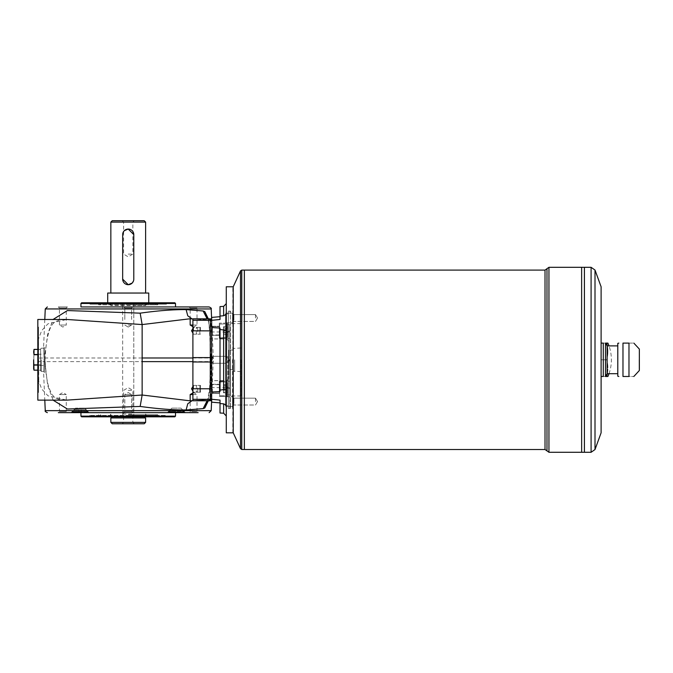 <?xml version="1.0" encoding="UTF-8"?>
<svg xmlns="http://www.w3.org/2000/svg" width="673" height="673" viewBox="0 0 673 673"><rect width="100%" height="100%" fill="white"/><g stroke="black" fill="none" stroke-linecap="round" stroke-linejoin="round"><path stroke-width="0.5" stroke-dasharray="3.37 2.52" d="M211.675 392.031L211.675 321.82L211.675 327.558L220.021 328.029L220.021 391.56L211.675 392.031L211.675 327.558M207.124 318.825L210.489 320.188L211.675 321.677L210.287 320.112L192.899 318.901L210.287 318.884L210.716 320.365L211.406 330.889L211.406 388.7L210.716 399.224L207.772 400.772M208.336 318.825L209.799 330.822L211.086 357.977L209.799 388.775L208.336 400.772M124.295 230.688L122.663 234.625L122.663 279.127M133.792 234.625L133.792 279.127L132.16 283.064M112.231 220.719L144.224 220.719M110.843 222.107L145.612 222.107M128.223 222.107L132.85 222.107L128.223 222.107M128.223 220.719L134.238 220.719L128.223 220.719M41.297 359.794L41.297 371.387L41.297 359.794M44.78 348.21L44.78 371.387L44.78 348.21L41.297 348.21L40.607 348.908L40.607 370.688L40.607 348.908M33.65 368.838L34.003 349.438L40.607 349.438L40.607 354.738L40.607 349.396L37.823 349.438M89.98 304.162L166.475 304.162L89.98 304.162L89.98 302.774L166.475 302.774L89.98 302.774M44.78 372.312L44.78 347.276L44.78 372.312L43.585 372.312L44.797 400.132M603.269 343.104C606.482 343.104 606.482 343.104 603.269 343.104L601.107 343.104L601.107 376.485L603.269 376.485C606.482 376.485 606.482 376.485 603.269 376.485L603.269 343.104M628.977 343.104C635.438 343.104 635.438 343.104 628.977 343.104L622.979 343.104L622.979 376.485L628.977 376.485C635.438 376.485 635.438 376.485 628.977 376.485L628.977 343.104M639.35 370.503L639.35 349.085M617.789 376.207L617.789 343.381M639.35 359.794L639.35 369.115L639.35 359.794M233.228 396.027L233.228 407.157L233.228 396.027L233.228 407.157L233.228 396.027L232.538 396.725L232.538 406.458L232.538 396.725L232.538 406.458L232.538 396.725L226.279 396.725L226.279 406.458L226.279 396.725L226.279 406.458L226.279 396.725L232.538 396.725L233.228 396.027M255.488 401.596L255.488 398.172L255.488 401.596M220.021 306.577L220.021 319.49L220.021 316.68L220.021 319.49L211.675 320.323L211.675 399.274L220.021 400.099L220.021 413.012M220.021 316.049L223.638 315.755C225.396 315.141 226.271 313.862 226.279 311.927L226.279 330.376L220.021 329.492L220.021 391.56L220.021 390.096L226.279 389.213L226.279 407.661C226.271 405.726 225.396 404.448 223.638 403.842L223.638 413.205M220.021 329.492L220.021 390.096M211.675 321.677L211.675 320.213L211.675 321.677M211.675 388.632L209.53 388.716L207.393 401.276L211.675 398.029L211.675 399.375L211.675 397.92L210.489 399.4L207.124 400.772M210.489 399.4L211.675 397.911M211.675 402.185L211.675 399.274M211.675 320.323L211.675 317.412M226.279 407.661L226.279 311.927M233.228 359.794L233.228 432.394L233.228 359.794M232.816 432.815L232.816 286.782M226.279 432.815L226.279 286.782M232.538 406.458L226.279 406.458L232.538 406.458L233.228 407.157L232.538 406.458M233.228 323.562L233.228 312.44L233.228 323.562L233.228 312.44L233.228 323.562L232.538 322.863L232.538 313.13L232.538 322.863L232.538 313.13L232.538 322.863L226.279 322.863L226.279 313.13L226.279 322.863L226.279 313.13L226.279 322.863L232.538 322.863L233.228 323.562M232.538 313.13L226.279 313.13L232.538 313.13L233.228 312.44L232.538 313.13M122.663 305.55L122.663 416.124L122.663 303.464L122.663 305.55L110.843 305.55L145.612 305.55L133.792 305.55L133.792 303.464L109.632 303.464L146.815 303.464L107.714 303.464L148.741 303.464L133.792 303.464L133.792 416.124L133.792 305.55M128.223 304.861L156.043 304.861L128.223 304.861M80.937 303.464L175.51 303.464M128.223 416.124L154.647 416.124L128.223 416.124M122.663 416.124L146.815 416.124L122.663 416.124M122.663 414.038L133.792 414.038M128.223 414.736L157.776 414.736L128.223 414.736M183.981 411.952L168.847 411.531L170.681 409.722L168.847 411.531L183.981 411.531L182.147 409.722L170.572 409.722L182.147 409.722L183.981 411.952L168.847 411.952L183.981 411.952M210.489 320.188L211.675 321.568L210.531 320.197L208.849 319.574L210.489 320.188M53.083 400.132L47.648 385.36L44.94 361.62L45.242 353.115L47.648 334.229L53.083 319.465M37.823 319.465L37.823 361.502L44.023 361.62C43.594 375.509 43.594 375.509 44.023 361.62C43.594 375.509 43.594 375.509 44.023 361.62L44.023 357.977L44.023 361.62L142.138 361.62M211.675 398.088L210.287 399.476L210.287 400.772M98.67 304.162L157.776 304.162L98.67 304.162L98.67 304.861L157.776 304.861L98.67 304.861M38.521 392.477L38.521 327.112L38.521 392.477L37.823 392.477L37.823 327.112L37.823 392.477M38.521 383.442L38.521 336.155L38.798 383.442M81.635 302.774L174.82 302.774M128.223 306.947L175.51 306.947L128.223 306.947M189.063 306.947L198.123 306.947L189.063 306.947L190.173 308.057L197.012 308.057L190.173 308.057L190.173 318.834M123.697 306.947L132.758 306.947L123.697 306.947L132.758 306.947L123.697 306.947L124.808 308.057L131.647 308.057L124.808 308.057L131.647 308.057L124.808 308.057L123.697 306.947M58.324 306.947L67.393 306.947L58.324 306.947L59.434 308.057L66.274 308.057L59.434 308.057L59.434 325.025L62.858 325.025L59.434 325.025L62.858 327.078L66.274 325.025L62.858 325.025L66.274 325.025L66.274 308.057L67.393 306.947M142.138 357.977L44.023 357.977C43.594 344.08 43.594 344.08 44.023 357.977C43.594 344.08 43.594 344.08 44.023 357.977L37.823 358.086M167.375 412.65L171.893 408.124L167.375 412.65L185.454 412.65L180.936 408.124L171.893 408.124L180.936 408.124L171.893 408.124L180.936 408.124L185.454 412.65L70.993 412.65L89.08 412.65L70.993 412.65L89.08 412.65L70.993 412.65L75.519 408.124L84.554 408.124L75.519 408.124L70.993 412.65M67.393 412.65L58.324 412.65L59.434 411.531L66.274 411.531L59.434 411.531L59.434 394.563L62.858 392.51L66.274 394.563L59.434 394.563L66.274 394.563L66.274 411.531L67.393 412.65L62.858 412.65M192.899 394.563L197.012 394.563L197.012 411.531L198.123 412.65L189.063 412.65L198.123 412.65L189.063 412.65L190.173 411.531L197.012 411.531L190.173 411.531L190.173 400.763M37.823 340.774L41.684 330.603L47.968 323.806L66.854 319.465C59.056 319.776 59.174 320.096 55.649 321.601C53.251 322.838 51.266 325.513 49.667 329.635C47.472 335.936 46.067 343.869 45.444 353.426L44.94 357.977M45.141 358.07L44.94 361.62M207.772 318.825L208.849 319.574L207.393 318.312C208.226 319.549 208.941 323.738 209.53 330.872L211.675 330.956M37.823 361.502L37.823 365.397C43.476 365.262 45.949 365.624 45.242 366.474L45.444 366.162C46.008 374.567 47.177 381.81 48.952 387.9L52.09 394.681L55.077 397.642C59.098 399.619 59.106 399.779 66.863 400.132M37.823 365.397L37.823 400.132M37.823 378.823L41.684 388.994L47.968 395.791L66.854 400.132M210.287 399.476L192.899 400.687L210.287 400.713A1.388 1.388 -0 0 0 211.675 399.325M37.823 354.2C43.476 354.326 45.949 353.964 45.242 353.115L45.444 353.426M233.228 405.71L233.228 397.482L233.228 405.71L233.228 397.482L233.228 405.71L233.926 405.011L233.926 398.172L233.926 405.011L233.228 405.71M244.358 449.505L244.358 270.092L244.341 449.505M607.357 373.708A38.243 33.12 180 0 0 606.667 359.794A38.243 33.12 180 0 1 606.667 376.485L601.107 376.485L601.107 343.104L601.107 376.485L601.107 343.104L606.667 343.104A38.243 33.12 0 0 1 606.667 359.794L601.107 359.794L606.667 359.794A38.243 33.12 0 0 0 607.357 345.888M601.107 432.815L601.107 286.782M233.228 432.815L233.228 286.782M233.228 322.115L233.228 313.887L233.228 322.115L233.228 313.887L233.228 322.115L233.926 321.416L233.926 314.577L233.926 321.416L233.228 322.115M584.416 452.281L584.416 267.307L584.4 452.281M581.649 452.281L581.649 267.307L581.632 452.281M606.667 376.485L607.896 376.485M607.896 343.104L606.667 343.104M605.49 376.485L603.269 376.485M605.49 343.104L601.107 343.104M639.056 359.794L639.072 369.115L639.072 359.794M617.789 359.794L617.789 373.708L617.789 359.794M607.122 373.708L607.122 345.888M175.3 411.531L168.763 411.531L175.3 411.531L175.3 409.722L177.529 409.722L177.529 411.531L184.066 411.531L177.529 411.531L177.529 409.722L175.3 409.722L175.3 411.952L168.763 411.952L175.3 411.531M128.223 415.426L157.776 415.426L128.223 415.426M177.529 411.952L184.066 411.952L177.529 411.952M72.465 411.531L87.608 411.531L85.875 409.722L87.608 411.531L72.465 411.531L74.299 409.722L72.465 411.952L87.608 411.952L72.465 411.531M74.299 409.722L85.774 409.722L74.299 409.722M81.147 411.531L87.683 411.531L81.147 411.531L81.147 409.722L78.926 409.722L78.926 411.531L72.39 411.531L78.926 411.531L78.926 409.722L81.147 409.722L81.147 411.952L87.683 411.952L81.147 411.531M78.926 411.952L72.39 411.952L78.926 411.952M110.843 293.041L145.612 293.041L110.843 293.041M145.612 422.383L110.843 422.383M145.612 417.933L110.843 417.933M107.714 293.041L148.741 293.041M128.223 417.933L144.703 417.933L128.223 417.933M144.224 423.771L112.231 423.771M128.223 254.091L132.85 254.091L128.223 254.091M128.223 422.383L132.85 422.383L128.223 422.383M128.223 390.39L132.85 390.39L128.223 390.39M255.488 318.001L255.488 314.577L255.488 318.001M233.926 318.001L233.926 314.577L233.926 318.001M233.926 401.596L233.926 398.172L233.926 401.596M190.173 325.025L192.899 325.025M193.597 325.025L197.012 325.025L193.597 325.025M131.647 394.563L124.808 394.563L131.647 394.563L131.647 411.531L124.808 411.531L131.647 411.531L124.808 411.531L131.647 411.531L132.758 412.65L123.697 412.65L132.758 412.65L123.697 412.65L132.758 412.65L131.647 411.531L131.647 394.563L124.808 394.563L131.647 394.563L128.223 392.51L124.808 394.563L124.808 411.531L123.697 412.65L124.808 411.531L124.808 394.563L128.223 392.51L131.647 394.563M192.899 392.931L193.597 392.51L197.012 394.563L190.173 394.563M167.215 416.823L89.231 416.823L167.215 416.823L166.845 415.426L89.602 415.426L166.845 415.426M81.635 416.823L174.82 416.823M80.937 416.124L175.51 416.124M175.51 412.65L80.937 412.65L175.51 412.65M80.037 408.124L84.554 408.124L80.037 408.124M226.279 330.376L226.279 389.213M128.223 325.025L131.647 325.025L128.223 325.025M33.65 350.759L34.003 365.094L40.607 364.859L40.607 370.192L40.607 365.094L37.823 365.094M37.823 370.158L34.003 370.158L34.003 365.094M37.823 364.859L40.607 364.859L40.607 354.738L40.607 364.859L34.003 364.859M197.769 391.181L197.769 386.437L196.356 385.385L196.356 392.224L197.769 391.181M200.487 385.385L200.487 392.224L200.487 385.385L200.487 392.224L200.487 385.385L197.769 385.385L200.487 385.385L199.856 386.024L199.856 391.593L199.856 386.024L199.856 391.593L199.856 386.024L200.487 385.385M197.769 328.416L196.356 327.364L196.356 334.203L197.769 333.152L197.769 328.416M200.487 330.788L200.487 327.364L200.487 330.788M199.856 333.564L199.856 328.003L199.856 333.564L199.856 330.788L199.856 333.564L200.487 334.203L197.769 334.203L200.487 334.203L199.856 333.564M211.675 330.788L211.675 336.004L211.675 330.788M219.322 330.788L219.322 323.133L219.322 330.788M212.374 330.788L212.374 326.262L212.374 330.788M211.675 336.004L211.675 325.572L211.675 336.004L212.374 335.305L212.374 326.262L212.374 335.305L219.322 335.305L219.322 326.262L219.322 335.305L212.374 335.305L211.675 336.004M219.322 326.615L219.322 334.961L219.322 326.615L211.675 326.615L219.322 326.615M212.374 326.262L219.322 326.262L212.374 326.262L211.675 325.572L212.374 326.262M211.675 388.809L211.675 394.025L211.675 388.809M219.322 388.809L219.322 381.162L219.322 388.809M212.374 388.809L212.374 393.326L212.374 388.809M211.675 383.593L211.675 394.025L211.675 383.593L212.374 384.291L211.675 383.593M219.322 392.982L219.322 384.636L219.322 392.982L211.675 392.982L219.322 392.982M193.597 388.809L193.597 385.385L193.597 388.809M193.597 330.788L193.597 327.364L193.597 330.788M199.856 330.788L199.856 328.003L199.856 330.788M210.977 359.794L210.977 387.614L210.977 359.794M212.374 359.794L212.374 356.917L212.374 359.794M210.977 356.32L210.977 363.277L210.977 356.32L225.859 356.32L229.342 359.794L225.859 363.277L210.977 363.277L225.859 363.277A3.474 3.474 0 0 0 229.342 359.794A3.474 3.474 0 0 0 225.859 356.32L228.778 356.32L228.778 369.536L228.778 350.061L228.778 356.32L210.977 356.32M223.495 327.305L223.495 334.262L223.495 327.305L227.667 327.305L227.667 330.788L227.667 327.305L223.495 327.305M223.495 390.82L223.495 384.796L223.495 392.822L223.495 390.82L227.667 390.82L227.667 386.798L227.667 392.822L227.667 390.82L223.495 390.82M227.667 359.794L227.667 387.614L227.667 359.794M229.754 359.794L229.754 407.779L229.754 359.794M225.581 388.456L225.581 395.547L225.581 388.456L229.754 387.446L229.754 394.815L229.754 387.446L225.581 388.456L225.581 396.313L225.581 388.456M228.366 387.665L228.366 396.456L225.581 396.313L228.366 396.372L228.366 405.777L228.366 325.379L228.366 387.665L225.581 387.337L225.581 332.252L228.366 331.924L228.366 311.119L228.366 408.477L228.366 331.924L225.581 332.252L225.581 387.337L228.366 387.665M225.581 381.17L229.754 381.28L229.754 387.446L229.754 338.309L229.754 381.28L225.581 381.17L225.581 338.426L225.581 381.17L219.322 381.162L225.581 381.162M229.754 338.309L225.581 338.435L225.581 332.252L225.581 338.435L229.754 338.309L229.754 332.151L229.754 338.309M225.581 323.276L228.366 323.217L225.581 323.276L225.581 314.055L225.581 323.276M228.366 323.217L228.366 313.811L228.366 323.217M225.581 396.313L225.581 405.533L225.581 396.313M225.581 331.133L229.754 332.151L229.754 324.781L229.754 332.151L225.581 331.133L225.581 324.041L225.581 331.133M219.322 323.133L219.322 338.435L219.322 323.133L228.366 323.133L219.322 323.133M219.322 337.459L219.322 324.108L219.322 337.459L226.969 337.737L226.969 323.831L226.969 337.737L226.969 323.831L226.969 337.737L227.667 337.047L227.667 324.529L227.667 337.047L227.667 324.529L227.667 337.047L226.969 337.737L219.6 337.737L219.6 323.831L219.322 337.459M223.495 334.801L223.495 332.79L223.495 334.801L227.667 334.801L227.667 332.79L227.667 334.801M223.495 332.79L227.667 332.79L227.667 328.777L227.667 332.79L223.495 332.79L223.495 328.777L223.495 332.79M223.495 328.777L227.667 328.777L227.667 326.767L227.667 328.777L223.495 328.777L223.495 326.767L223.495 328.777M223.495 388.809L223.495 392.283L227.667 392.283L227.667 388.809L227.667 392.283L223.495 392.283L223.495 388.809L227.667 388.809L227.667 382.55L227.667 395.068L227.667 382.55L227.667 395.068L227.667 388.809L223.495 388.809L223.495 385.335L223.495 388.809M223.495 326.767L227.667 326.767M229.754 311.809L230.452 311.119L230.452 408.477L230.452 311.119L228.366 311.119M223.495 330.788L227.667 330.788L223.495 330.788M223.495 334.262L227.667 334.262L223.495 334.262M223.495 386.798L227.667 386.798L227.667 384.796L227.667 386.798L223.495 386.798M223.495 384.796L227.667 384.796M223.495 392.822L227.667 392.822M219.6 381.852L226.969 381.852L226.969 395.766L226.969 381.852L226.969 395.766L226.969 381.852L227.667 382.55L226.969 381.852L219.322 382.129L219.6 395.766L219.6 381.852M223.495 385.335L227.667 385.335L223.495 385.335M230.452 359.794L230.452 395.96L230.452 359.794M240.884 359.794L240.884 395.96L240.884 359.794M234.625 359.794L234.625 371.622L234.625 359.794M228.778 359.794L228.778 378.571L228.778 359.794M232.538 359.794L232.538 408.477L232.538 359.794M37.823 354.494L34.003 354.494M605.675 376.207L605.675 343.381M223.638 390.004L223.638 329.585M223.638 315.755L223.638 306.392M191.982 318.867L210.43 320.197L211.675 321.576M210.287 318.825L210.287 318.884A1.388 1.388 180 0 1 211.675 320.272M211.07 357.674L211.675 357.758M211.07 361.923L211.675 361.838M192.899 361.62L211.675 361.569M211.675 398.012L210.43 399.4L191.982 400.729M211.675 319.978L213.333 357.977L211.675 358.028M211.196 410.648L45.259 410.648M211.675 399.619L213.333 357.977L192.899 357.977M45.259 308.941L211.196 308.941M240.513 270.899L240.513 448.689M241.775 270.092L241.775 449.505M545.012 449.505L545.012 270.092M546.981 450.893L546.981 268.695M548.949 267.307L548.949 452.281M591.087 267.307L591.087 452.281M595.008 449.539L595.008 270.05M37.823 354.738L34.003 354.738M226.692 359.794L226.692 338.931L226.692 359.794M122.208 220.719L123.605 222.107L123.605 254.091L128.223 256.876L132.85 254.091L132.85 222.107L134.238 220.719M40.607 370.688L41.297 371.387L44.78 371.387M166.475 304.162L166.475 302.774M257.54 401.596L255.488 398.172L233.926 398.172L233.228 397.482L233.926 398.172L255.488 398.172L257.54 401.596L255.488 405.011L233.926 405.011L255.488 405.011L257.54 401.596M145.612 303.464L145.612 305.55L146.815 303.464M110.843 303.464L110.843 305.55L109.632 303.464M100.412 304.861C100.058 304.524 100.521 304.053 101.8 303.464M156.043 304.861L154.647 303.464M110.843 416.124L110.843 414.038L109.632 416.124M145.612 416.124L145.612 414.038L146.815 416.124M100.412 414.736L101.8 416.124M156.043 414.736C156.397 415.073 155.934 415.535 154.647 416.124M209.53 388.716L210.834 361.603L209.53 330.872M157.776 304.162L157.776 304.861M37.823 327.112L38.521 327.112M44.797 319.465L43.585 347.276L44.78 347.276M45.141 361.519L45.444 366.162M608.998 373.708A41.726 41.726 0 0 0 608.998 345.888M170.572 409.722L168.763 411.952M182.257 409.722L184.066 411.952M157.776 415.426L157.776 414.736M98.67 415.426L98.67 414.736M72.39 411.952L74.198 409.722M87.683 411.952L85.875 409.722M148.741 303.464L148.741 302.774M107.714 303.464L107.714 302.774M111.743 416.124L111.743 416.823M144.703 416.124L144.703 416.823M134.238 423.771L132.85 422.383L132.85 390.39L128.223 387.614L123.605 390.39L123.605 422.383L122.208 423.771M257.54 318.001L255.488 314.577L233.926 314.577L233.228 313.887L233.926 314.577L255.488 314.577L257.54 318.001L255.488 321.416L233.926 321.416L255.488 321.416L257.54 318.001M131.647 319.465L131.647 308.057L132.758 306.947L131.647 308.057L131.647 319.465M124.808 319.465L124.808 308.057L124.808 319.465M192.899 326.666L193.597 327.078L197.012 325.025L197.012 308.057L198.123 306.947M89.602 415.426L89.231 416.823M84.554 408.124L89.08 412.65L84.554 408.124M128.223 327.078L131.647 325.025L128.223 327.078L124.808 325.025L128.223 327.078M40.607 349.396L37.823 349.396M40.607 370.192L37.823 370.192M192.899 391.072L193.597 392.224L200.487 392.224L199.856 391.593L200.487 392.224L196.356 392.224M196.356 385.385L193.597 385.385L192.899 386.546M196.356 334.203L193.597 334.203L192.899 333.042M196.356 327.364L200.487 327.364L199.856 328.003L200.487 327.364L193.597 327.364L192.899 328.525M219.322 334.961L211.675 334.961L219.322 334.961M219.322 384.636L211.675 384.636L219.322 384.636M212.374 393.326L211.675 394.025L212.374 393.326L219.322 393.326L212.374 393.326M212.374 384.291L219.322 384.291L212.374 384.291M210.977 362.671L212.374 362.671L214.098 359.794L212.374 356.917L210.977 356.917M210.977 387.614L227.667 387.614L229.754 388.817M210.977 331.982L227.667 331.982L229.754 330.779M233.228 350.061L228.778 350.061M233.228 369.536L228.778 369.536M229.754 394.815L225.581 395.547M219.322 396.456L228.366 396.456L219.322 396.456M225.581 314.055L228.366 313.811M225.581 405.533L228.366 405.777M219.322 338.435L225.581 338.435L219.322 338.435M229.754 324.781L225.581 324.041M226.969 323.831L227.667 324.529L226.969 323.831L219.322 324.108L226.969 323.831M229.754 407.779L230.452 408.477L228.366 408.477M219.6 395.766L226.969 395.766L227.667 395.068L226.969 395.766L219.6 395.766M240.884 323.637L230.452 323.637L229.754 322.939M240.884 395.96L230.452 395.96L229.754 396.649M228.778 341.018L226.692 338.931L210.977 338.931M228.778 378.571L226.692 380.657L210.977 380.657M240.884 347.975L233.228 348.479M240.884 371.622L233.228 371.109M233.228 408.477L232.538 408.477L233.228 409.167M233.228 311.119L232.538 311.119L233.228 310.421"/><path stroke-width="1.01" d="M207.772 400.772L204.794 407.998L203.145 408.604L186.118 409.983C173.096 410.034 157.776 408.848 140.161 406.433L67.418 409.033L53.083 400.132M208.336 400.772L204.794 407.998M122.663 279.127L122.663 234.625A5.561 5.561 0 0 1 128.223 229.056A5.561 5.561 0 0 1 133.792 234.625L133.792 279.127A5.561 5.561 0 0 1 128.223 284.696A5.561 5.561 0 0 1 122.663 279.127L128.223 284.696L132.16 283.064M124.295 230.688L128.223 229.056L133.792 234.625M128.223 220.719L112.231 220.719L110.843 222.107L145.612 222.107L144.224 220.719L128.223 220.719M37.823 349.438L34.003 349.438L33.65 351.971L34.003 354.494L37.823 354.494M601.107 343.104L603.269 343.104C606.482 343.104 606.482 343.104 603.269 343.104L603.269 376.485C606.482 376.485 606.482 376.485 603.269 376.485L601.107 376.485L603.269 376.485M628.977 343.104C635.438 343.104 635.438 343.104 628.977 343.104L628.977 376.485C635.438 376.485 635.438 376.485 628.977 376.485L622.979 376.485C617.789 376.485 617.789 376.485 622.979 376.485C617.789 376.485 617.789 376.485 622.979 376.485L622.979 343.104C617.789 343.104 617.789 343.104 622.979 343.104C617.789 343.104 617.789 343.104 622.979 343.104L628.977 343.104M633.831 343.104L639.35 349.085L639.35 370.503L633.831 376.485M618.832 343.104L617.789 343.381L617.789 376.207L618.832 376.485M220.021 402.908L211.675 402.185L211.675 399.274L220.021 400.099L220.021 413.012L223.638 413.205L223.638 403.842L220.021 403.548L223.638 403.842C225.396 404.448 226.271 405.726 226.279 407.661M211.675 399.274L211.675 392.031L220.021 391.56L220.021 329.492L226.279 330.376M220.021 329.492L220.021 328.029L211.675 327.558L211.675 392.031M211.675 327.558L211.675 320.323L220.021 319.49L220.021 306.577L223.638 306.392L223.638 315.755L220.021 316.049M220.021 316.68L211.675 317.412L211.675 320.323M226.279 389.213L220.021 390.096M226.279 311.927C226.271 313.862 225.396 315.141 223.638 315.755M233.228 287.194L233.228 432.394M232.816 286.782L226.279 286.782L226.279 432.815L232.816 432.815M192.899 318.926L189.576 318.825L142.138 324.571L140.161 313.155C157.768 310.69 173.087 309.504 186.118 309.605L203.145 310.985L207.124 318.825M207.124 400.772L203.145 408.604M80.937 303.464L175.51 303.464L174.82 302.774L81.635 302.774L80.937 303.464L80.937 306.947L209.11 306.947L80.937 306.947M53.083 319.465L67.418 310.556L140.161 313.155M203.145 310.985L204.794 311.599L208.336 318.825M70.993 412.65L62.858 412.65M58.324 412.65L198.123 412.65M189.063 412.65L167.375 412.65M204.794 311.599L207.772 318.825M66.669 400.132L37.823 400.132L37.823 319.465L66.863 319.465L142.138 324.571L142.138 395.017L140.161 406.433M66.863 400.132L142.138 395.017L189.576 400.763L192.899 400.687L189.576 400.763M211.675 388.708L210.287 388.775L210.287 399.308L192.899 399.308L192.899 400.713L210.287 400.713L210.287 399.308A1.388 1.388 180 0 0 211.675 397.92M211.675 330.889L192.899 330.813L192.899 318.884L210.287 318.884A1.388 1.388 -0 0 1 211.675 320.272M545.012 270.092L546.981 268.695L546.981 450.893L545.012 449.505L545.012 270.092L244.358 270.092L244.358 449.505L241.775 449.505L241.775 270.092L240.513 270.899L240.513 448.689L241.775 449.505M595.008 270.05L601.107 286.782L601.107 432.815L595.008 449.539L595.008 270.05L591.087 267.307L584.416 267.307L584.416 452.281L548.949 452.281L548.949 267.307L546.981 268.695M241.775 270.092L244.341 270.092L244.341 449.505L545.012 449.505M240.513 270.899L233.228 286.782L233.228 432.815L240.513 448.689M548.949 267.307L581.632 267.307L581.632 359.794L581.632 267.324L584.4 267.307L584.4 452.281L591.087 452.281L591.087 267.307M581.649 359.794L581.649 452.281L581.632 359.794M607.357 345.888A38.243 33.12 0 0 0 606.667 343.104L607.896 343.104A41.726 41.726 0 0 1 608.998 345.888M608.998 373.708A41.726 41.726 0 0 1 607.896 376.485L606.667 376.485A38.243 33.12 180 0 0 607.357 373.708M606.667 376.485L605.49 376.485L605.49 343.104L606.667 343.104M617.789 345.888L607.122 345.888L607.122 373.708L605.675 376.207M110.843 422.383L145.612 422.383L145.612 417.933L110.843 417.933L110.843 422.383L112.231 423.771L144.224 423.771L145.612 422.383M148.741 302.774L148.741 293.041L107.714 293.041L107.714 302.774M192.899 325.025L190.173 325.025L190.173 318.834M193.597 392.51L190.173 394.563L192.899 394.563M80.937 416.124L175.51 416.124L174.82 416.823L81.635 416.823L80.937 416.124L80.937 412.65M175.51 416.124L175.51 412.65M37.823 349.396L34.012 349.396L34.003 354.494M37.823 370.192L34.012 370.192L33.65 368.838L33.65 359.794L34.003 370.158L37.823 370.158M223.638 329.585L223.638 390.004M211.675 399.325A1.388 1.388 180 0 1 210.287 400.713L211.675 399.375M211.675 361.906L210.287 361.981L210.287 388.775L192.899 388.775L192.899 399.308M211.675 357.683L210.287 357.615L210.287 361.981L192.899 361.981L192.899 388.775M186.118 309.605L187.759 315.805L191.982 318.867M192.899 330.813L192.899 357.615L210.287 357.615L210.287 318.825L192.899 318.825M191.982 400.729L187.759 403.783L186.118 409.983M44.797 400.132L45.259 410.648L211.196 410.648L211.675 399.619M142.138 361.62L192.899 361.62M192.899 357.977L142.138 357.977M211.675 319.978L211.196 308.941L45.259 308.941L44.797 319.465M211.675 321.677A1.388 1.388 180 0 0 210.287 320.289L192.899 320.289M192.899 361.981L192.899 357.615M34.003 354.738L37.823 354.738M34.003 365.094L37.823 365.094M34.003 364.859L37.823 364.859M207.629 400.772L207.393 401.276L207.839 400.772M223.638 306.392L226.279 303.607M223.638 413.205L226.279 415.981M192.899 400.662L192.402 400.687M175.51 303.464L175.51 306.947M189.576 318.825L192.402 318.901M45.259 410.648C44.78 411.161 45.47 411.826 47.346 412.65M211.196 410.648L209.11 412.65M45.259 308.941L47.346 306.947M211.196 308.941C211.675 308.427 210.977 307.763 209.11 306.947M210.287 400.772L192.899 400.772M210.287 318.825L211.675 320.213M546.981 450.893L548.949 452.281M591.087 452.281L595.008 449.539M617.789 373.708L607.122 373.708M607.122 345.888L605.675 343.381M145.612 293.041L145.612 222.107M110.843 293.041L110.843 222.107M111.743 416.823L111.743 417.933M144.703 416.823L144.703 417.933M192.899 326.666L190.173 325.025M190.173 394.563L190.173 400.763M192.899 386.546L191.536 388.809L192.899 391.072M192.899 328.525L191.536 330.788L192.899 333.042"/></g></svg>
